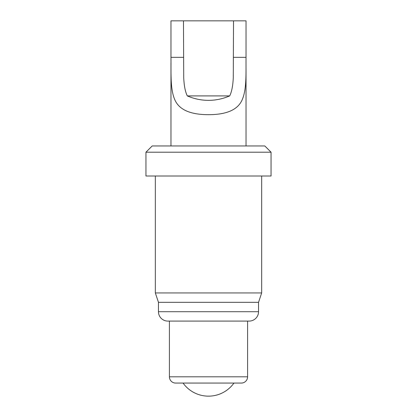 <?xml version="1.0" encoding="UTF-8"?>
<svg xmlns="http://www.w3.org/2000/svg" width="417" height="417" viewBox="0 0 417 417"><rect width="100%" height="100%" fill="white"/><g stroke="black" fill="none" stroke-linecap="round" stroke-linejoin="round"><path stroke-width="0.63" d="M145.95 176.01L271.05 176.01L271.05 152.205L145.95 152.205L145.95 176.01M158.46 311.707L258.54 311.707A9.383 9.383 0 0 1 249.157 321.09L167.843 321.09A9.383 9.383 0 0 1 158.46 311.707L158.46 302.325L155.333 292.942L261.668 292.942L261.668 176.01M155.333 292.942L155.333 176.01M158.46 302.325L258.54 302.325L261.668 292.942M258.54 311.707L258.54 302.325M169.406 321.09L169.406 376.812L247.594 376.812L247.594 321.09M169.406 376.812A6.255 6.255 0 0 0 175.661 383.067L241.339 383.067A6.255 6.255 0 0 0 247.594 376.812M145.95 152.205L152.205 145.95L264.795 145.95L271.05 152.205M233.52 20.85L246.03 20.85L246.03 57.348C245.868 72.532 246.822 88.54 242.439 99.147C238.373 109.483 227.093 114.659 208.604 114.675C190.063 114.696 178.726 109.556 174.603 99.246C170.172 88.675 171.152 72.605 170.97 57.348L170.97 20.85L233.52 20.85L233.28 77.875C232.884 85.912 231.69 91.928 229.689 95.91C215.975 101.816 201.098 101.857 187.311 95.91L229.689 95.91M170.97 63.144L170.97 145.95M246.03 68.795L246.03 145.95M187.311 95.91C185.315 91.943 184.121 85.954 183.725 77.932L183.48 20.85M208.5 383.067L233.942 383.067A31.275 31.275 0 0 1 183.058 383.067M170.97 57.348L183.48 57.348M233.52 57.348L246.03 57.348"/></g></svg>
